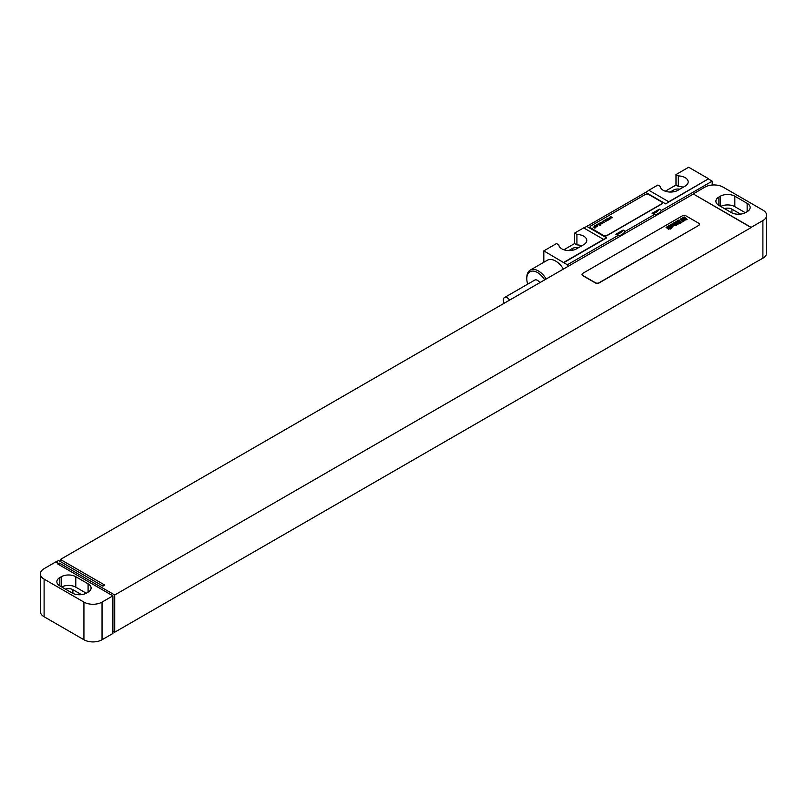 <?xml version="1.0" encoding="UTF-8"?>
<svg xmlns="http://www.w3.org/2000/svg" width="807" height="807" viewBox="0 0 807 807"><rect width="100%" height="100%" fill="white"/><g stroke="black" fill="none" stroke-linecap="round" stroke-linejoin="round"><path stroke-width="1.21" d="M766.65 215.338A12.801 7.394 0 0 1 762.897 220.563L751.135 227.362L693.193 193.912L704.965 187.113A12.801 7.394 0 0 1 723.072 187.113L762.897 210.113A12.801 7.394 0 0 1 766.65 215.338L766.65 252.974A12.801 7.394 180 0 1 762.897 258.2L750.954 264.888M747.151 211.686A10.239 5.911 0 0 0 750.147 207.5A10.239 5.911 0 0 0 747.151 203.324L734.834 196.212A10.239 5.911 0 0 0 720.348 196.212L718.906 197.049A10.239 5.911 0 0 0 715.9 201.225A10.239 5.911 0 0 0 718.906 205.412L731.213 212.513A10.239 5.911 0 0 0 745.698 212.513L747.151 211.686L747.151 203.324M745.325 212.725L734.834 206.663A10.239 5.911 0 0 0 720.722 206.461M740.523 214.127L731.939 209.174A6.143 3.551 0 0 0 724.474 208.63M693.193 193.912L751.135 227.574L114.715 595.001L114.715 632.214L751.135 264.999M60.394 561.551L60.394 559.463L693.193 194.124M56.046 561.975L58.588 560.512L102.943 586.114L104.759 585.075L60.394 559.463M112.899 595.838L57.68 563.962L58.588 563.437L55.865 561.864L44.103 568.663A12.801 7.394 0 0 0 40.35 573.888A12.801 7.394 0 0 0 44.103 579.113L83.928 602.113A12.801 7.394 0 0 0 102.035 602.113L112.899 595.838L112.899 633.475L102.035 639.749A12.801 7.394 180 0 1 83.928 639.749L44.103 616.75A12.801 7.394 180 0 1 40.35 611.524L40.35 573.888M114.715 632.214L112.899 631.175M114.715 595.001L59.486 563.125L58.588 563.437M582.008 274.511A2.562 1.483 0 0 0 581.998 274.612A2.562 1.483 0 0 0 582.745 275.651L595.425 282.975A2.562 1.483 0 0 0 599.046 282.975L698.62 225.476A2.562 1.483 0 0 0 699.376 224.437A2.562 1.483 0 0 0 699.366 224.326M59.486 565.001L59.486 563.125M81.467 594.628L72.892 589.675A6.143 3.551 0 0 0 65.417 589.13M86.278 593.226L75.787 587.163A10.239 5.911 0 0 0 61.675 586.961M75.787 576.712A10.239 5.911 0 0 0 61.302 576.712L59.849 577.55A10.239 5.911 0 0 0 56.853 581.726A10.239 5.911 0 0 0 59.849 585.912L72.166 593.014A10.239 5.911 0 0 0 86.652 593.014L88.094 592.177A10.239 5.911 0 0 0 91.1 588A10.239 5.911 0 0 0 88.094 583.814L75.787 576.712L75.787 587.163M698.62 225.274A2.562 1.483 0 0 0 699.376 224.225A2.562 1.483 0 0 0 698.62 223.176L685.95 215.862A2.562 1.483 0 0 0 682.329 215.862L582.745 273.361A2.562 1.483 0 0 0 581.998 274.4A2.562 1.483 0 0 0 582.745 275.449L595.425 282.763A2.562 1.483 0 0 0 599.046 282.763L698.62 225.476M708.586 178.75L668.751 201.75A25.602 14.788 -60 0 1 665.624 203.868L708.586 178.75L688.664 167.251L675.994 174.574L675.994 185.025L665.261 191.219M675.994 174.574L678.304 175.906A10.37 5.992 0 0 1 688.169 181.888A10.37 5.992 0 0 1 685.133 186.124L677.89 190.301A10.37 5.992 0 0 1 666.824 191.652A10.37 5.992 0 0 1 660.207 186.367L657.887 185.025L648.838 190.25A25.602 14.788 -60 0 1 645.711 192.369L586.78 226.394A25.602 14.788 -60 0 1 583.653 227.887L574.604 233.112L574.604 243.563L563.871 249.756M574.604 233.112L576.914 234.444A10.37 5.992 0 0 1 586.78 240.425A10.37 5.992 0 0 1 583.743 244.662L576.501 248.838A10.37 5.992 0 0 1 565.435 250.2A10.37 5.992 0 0 1 558.807 244.904L556.497 243.563L543.817 250.886L567.361 264.787L618.051 235.513A9.22 5.326 120 0 0 625.294 231.337L654.265 214.612A9.22 5.326 120 0 0 661.508 210.425L712.208 181.161L712.208 185.025M543.817 262.275L543.817 250.886M659.339 209.174L652.096 213.351A9.22 5.326 120 0 0 659.339 209.174L661.508 210.425M623.125 230.076L615.882 234.262A9.22 5.326 120 0 0 623.125 230.076L625.294 231.337M567.361 266.774L567.361 264.787M652.096 213.351L654.265 214.612M615.882 234.262L618.051 235.513M586.78 226.394L606.693 237.894L563.74 262.699M708.586 179.063L712.208 181.161M590.149 227.049A2.562 1.483 0 0 0 590.149 227.15A2.562 1.483 0 0 0 590.895 228.199L603.565 235.513A2.562 1.483 0 0 0 607.187 235.513L661.508 204.151A2.562 1.483 0 0 0 662.254 203.112A2.562 1.483 0 0 0 662.254 203.001M563.417 269.044A16.392 9.462 -120 0 0 555.589 261.024A16.392 9.462 -120 0 0 547.398 260.207L530.199 270.143A16.392 9.462 -120 0 0 526.8 277.638L526.8 278.687A15.111 8.726 -120 0 0 527.697 284.145M606.693 237.894A25.602 14.788 -60 0 1 603.565 239.386L563.74 262.376M603.565 239.386L583.653 227.887M668.751 201.75L648.838 190.25M683.206 187.234A10.37 5.992 0 0 0 678.304 186.367L675.994 185.025M679.776 189.221A5.76 3.329 0 0 0 673.734 189.988L670.153 192.056M581.817 245.772A10.37 5.992 0 0 0 576.914 244.904L574.604 243.563M578.387 247.759A5.76 3.329 0 0 0 572.334 248.526L568.764 250.594M678.304 175.906L678.304 186.367M576.914 234.444L576.914 244.904M546.208 278.98A16.392 9.462 -120 0 0 538.39 270.95A16.392 9.462 -120 0 0 530.199 270.143M544.664 279.868A15.111 8.726 -120 0 0 537.482 272.524A15.111 8.726 -120 0 0 526.8 278.687M539.853 282.652A5.508 3.178 -120 0 0 537.482 280.362A5.508 3.178 -120 0 0 534.728 280.09L504.496 297.541A5.508 3.178 -120 0 0 504.153 303.261M509.61 300.113A5.508 3.178 -120 0 0 507.25 297.813A5.508 3.178 -120 0 0 504.496 297.541M603.565 235.311A2.562 1.483 0 0 0 607.187 235.311L661.508 203.949A2.562 1.483 0 0 0 662.254 202.9A2.562 1.483 0 0 0 661.508 201.851L648.838 194.537A2.562 1.483 0 0 0 645.217 194.537L590.895 225.899A2.562 1.483 0 0 0 590.149 226.949A2.562 1.483 0 0 0 590.895 227.988L603.565 235.513M686.111 219.403L685.062 218.768L686.111 219.403M687.12 219.363L684.144 216.912L683.519 217.265L684.709 218.314L683.327 217.376L682.712 217.739L685.718 220.018L687.12 219.363M683.408 220.704L684.719 220.785L684.84 219.877L682.752 219.302L682.076 218.626L683.66 218.909L682.389 218.031L681.199 218.707L684.286 220.301L683.569 219.978L682.954 220.331L683.408 220.704M683.68 221.36L680.694 218.899L680.079 219.252L682.692 221.925L683.68 221.36M681.572 222.571L678.586 220.109L677.598 220.684L680.583 223.146L681.572 222.571M680.291 223.307L677.315 220.856L676.78 221.158L679.766 223.62L680.291 223.307M677.466 222.833L678.001 223.408L677.466 222.833M677.134 222.561L676.427 222.964L677.759 223.892L678.758 223.317L676.478 221.441L675.479 222.016L677.134 222.561M678.001 224.628L675.025 222.177L674.521 222.46L675.671 223.408L673.724 222.924L676.216 224.891L676.72 224.598L676.034 223.751L678.001 224.628M676.498 225.506L674.006 223.448L672.776 223.468L675.207 225.476L676.498 225.506M673.26 225.819L675.015 225.587L672.584 223.579L672.06 223.882L674.097 225.597L673.331 225.173L673.26 225.819M672.665 226.313L670.869 225.052L672.665 226.313M673.189 226L671.172 224.507L670.173 225.082L672.443 226.959L673.189 226M670.355 227.493L672.14 227.241L669.709 225.234L669.185 225.546L671.182 227.312L669.013 225.637L668.478 225.95L670.355 227.493M670.617 228.129L668.186 226.121L667.661 226.424L670.092 228.431L670.617 228.129M671.172 228.583L670.294 228.593L671.172 228.583M670.345 229.057L667.359 226.596L666.864 226.878L668.014 227.826L666.057 227.342L668.559 229.319L669.053 229.027L668.378 228.169L670.345 229.057M612.654 217.567L610.627 216.599L611.282 217.688L609.446 217.285L610.838 218.606L610.193 217.517L612.029 217.92L611.04 217.022L612.654 217.567M610.102 219.03L608.085 218.061L608.73 219.161L606.894 218.747L608.296 220.079L607.641 218.99L609.477 219.393L608.488 218.495L610.102 219.03M607.56 220.503L605.543 219.534L606.188 220.624L604.352 220.22L605.744 221.552L605.099 220.452L606.652 221.027L605.946 219.968L607.56 220.503M603.162 220.906L603.737 220.906L603.162 220.906M602.426 221.33L603.586 221.996L603.535 222.823L604.554 222.238L602.426 221.33M602.345 222.984L601.154 223.932L602.738 222.883L600.176 223.166L601.356 222.218L599.712 223.095L602.345 222.984M598.128 223.811L599.742 224.75L599.238 225.042L600.267 225.052L600.045 225.637L600.67 225.415L600.257 224.719L600.822 224.396L598.128 223.811M596.766 224.598L597.341 224.598L596.766 224.598M594.507 225.91L596.464 226.706L597.876 225.829L596.292 226.474L597.13 225.456L596.202 225.052L594.507 225.91M595.879 226.242L595.637 225.516L596.615 225.355L595.879 226.242M593.034 227.019L594.93 227.524L594.547 228.018L595.909 227.766L595.667 227.1L593.034 227.019M718.906 197.049L718.906 205.412M720.348 196.212L720.348 206.249M734.834 196.212L734.834 206.663M731.939 209.174L731.939 212.897M762.897 220.563L762.897 258.2M102.035 639.749L102.035 602.113M72.892 589.675L72.892 593.397M61.302 576.712L61.302 586.75M59.849 577.55L59.849 585.912M88.094 583.814L88.094 592.177M44.103 579.113L44.103 616.75M83.928 639.749L83.928 602.113M645.711 192.369L665.624 203.868M673.734 191.773L673.734 189.988M572.334 250.311L572.334 248.526"/></g></svg>
